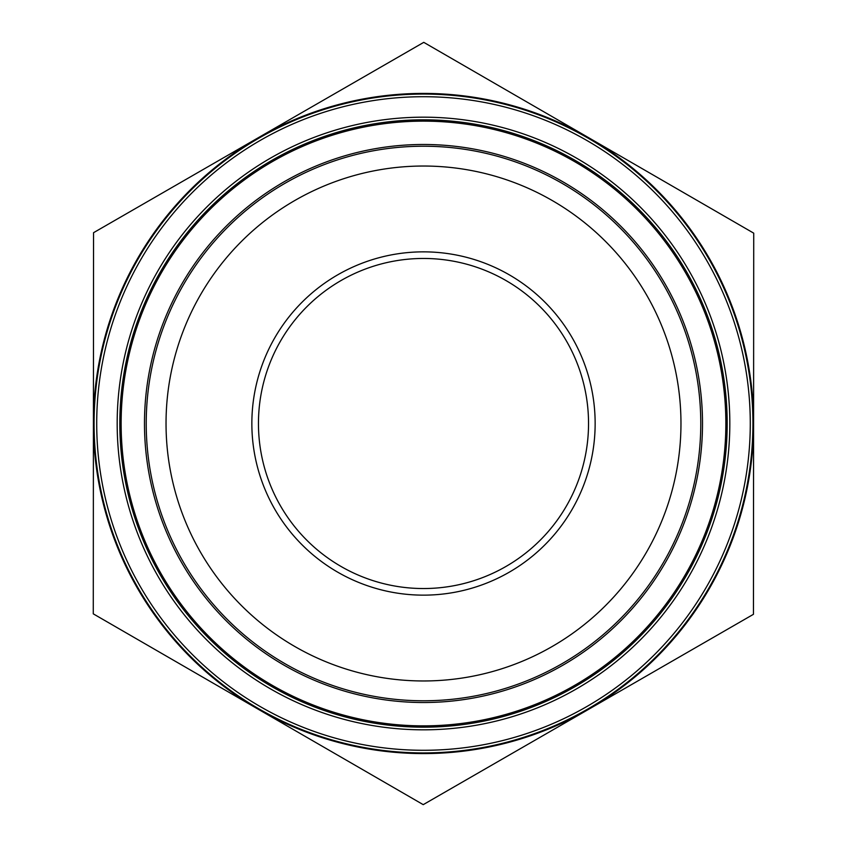 <?xml version="1.0" encoding="UTF-8"?>
<svg xmlns="http://www.w3.org/2000/svg" width="847" height="847" viewBox="0 0 847 847"><rect width="100%" height="100%" fill="white"/><g stroke="black" fill="none" stroke-linecap="round" stroke-linejoin="round"><path stroke-width="1.27" d="M423.765 42.35L753.724 233.158L753.586 423.5A330.086 330.086 0 0 0 258.653 137.521L423.765 42.35M93.551 232.692L258.653 137.521A330.086 330.086 0 0 0 93.414 423.267L93.551 232.692M93.276 613.842L93.414 423.267A330.086 330.086 0 0 0 258.261 709.246L93.276 613.842M588.538 423.5A165.038 165.038 0 0 1 340.981 566.431A165.038 165.038 0 0 1 340.981 280.569A165.038 165.038 0 0 1 588.538 423.5M595.145 423.5A171.645 171.645 0 0 0 337.678 274.852A171.645 171.645 0 0 0 337.678 572.149A171.645 171.645 0 0 0 595.145 423.5M680.967 423.5A257.467 257.467 0 0 1 294.767 646.473A257.467 257.467 0 0 1 294.767 200.527A257.467 257.467 0 0 1 680.967 423.5M753.449 614.308L588.347 709.479A330.086 330.086 0 0 0 753.586 423.733L753.449 614.308M423.235 804.65L258.261 709.246A330.086 330.086 0 0 0 588.347 709.479L423.235 804.65M423.712 119.819A303.681 303.681 0 0 1 686.388 575.526A303.681 303.681 0 0 1 160.401 575.155A303.681 303.681 0 0 1 423.712 119.819M423.712 117.182A306.318 306.318 0 0 0 158.114 576.479A306.318 306.318 0 0 0 688.675 576.849A306.318 306.318 0 0 0 423.712 117.182M750.283 423.5A326.783 326.783 0 0 1 260.103 706.504A326.783 326.783 0 0 1 260.103 140.496A326.783 326.783 0 0 1 750.283 423.5M752.93 423.5A329.43 329.43 0 0 0 258.79 138.209A329.43 329.43 0 0 0 258.79 708.791A329.43 329.43 0 0 0 752.93 423.5M700.776 423.5A277.276 277.276 0 0 0 423.691 146.224A277.276 277.276 0 0 0 146.224 423.373A277.276 277.276 0 0 0 423.436 700.776A277.276 277.276 0 0 0 700.776 423.5M504.431 156.483A279.012 279.012 0 0 1 614.276 627.098A279.012 279.012 0 0 1 151.782 486.919A279.012 279.012 0 0 1 504.431 156.483M511.207 134.144A302.358 302.358 0 0 1 630.242 644.133A302.358 302.358 0 0 1 129.051 492.223A302.358 302.358 0 0 1 511.207 134.144"/></g></svg>
